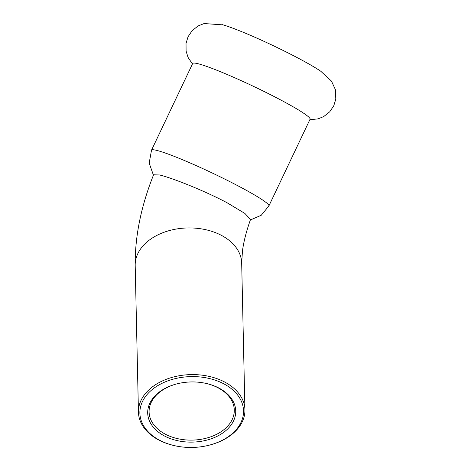<?xml version="1.0" encoding="UTF-8"?>
<svg xmlns="http://www.w3.org/2000/svg" width="471" height="471" viewBox="0 0 471 471"><rect width="100%" height="100%" fill="white"/><g stroke="black" fill="none" stroke-linecap="round" stroke-linejoin="round"><path stroke-width="0.71" d="M222.247 24.627A61.065 5.099 25.4 0 1 223.042 24.857A61.065 5.099 25.4 0 1 223.124 24.881A61.065 5.099 25.4 0 1 298.414 58.263A61.065 5.099 25.4 0 1 320.739 71.233A61.065 5.099 25.4 0 1 321.157 71.521M268.9 205.909A64.974 5.422 25.4 0 0 239.468 186.616A64.974 5.422 25.4 0 0 159.28 151.079A64.974 5.422 25.4 0 0 151.521 150.172L192.686 63.485A64.974 5.422 25.4 0 1 200.44 64.386A64.974 5.422 25.4 0 1 280.634 99.923A64.974 5.422 25.4 0 1 310.065 119.222L268.9 205.909L261.258 215.253L250.366 219.957M206.298 383.465A42.602 29.12 -1.3 0 1 218.132 387.851A42.602 29.12 -1.3 0 1 234.281 410.053A42.602 29.12 -1.3 0 1 210.525 436.894A42.602 29.12 -1.3 0 1 165.244 434.138A42.602 29.12 -1.3 0 1 149.095 411.937A42.602 29.12 -1.3 0 1 175.871 384.142M164.385 435.946A44.027 30.091 178.7 0 0 230.195 426.184A44.027 30.091 178.7 0 0 206.551 383.524A44.027 30.091 178.7 0 0 175.624 384.212A44.027 30.091 178.7 0 0 148.171 408.116A44.027 30.091 178.7 0 0 164.385 435.946M159.539 440.191A51.834 35.425 -1.3 0 1 157.32 385.926A51.834 35.425 -1.3 0 1 235.9 392.997A51.834 35.425 -1.3 0 1 210.655 444.789A51.834 35.425 -1.3 0 1 174.235 445.595A51.834 35.425 -1.3 0 1 159.539 440.191M210.655 444.789L211.149 444.648A53.258 36.397 178.7 0 0 244.932 409.817A53.258 36.397 178.7 0 0 224.738 382.063A53.258 36.397 178.7 0 0 168.135 378.625A53.258 36.397 178.7 0 0 138.445 412.172A53.258 36.397 178.7 0 0 158.633 439.926A53.258 36.397 178.7 0 0 173.734 445.478L174.235 445.595M241.682 263.159L242.441 251.137C243.642 241.806 246.339 231.255 250.537 219.48L244.867 213.416L227.093 202.765C204.396 190.696 171.462 177.644 159.457 174.959L153.575 174.812C141.035 206.292 134.906 236.524 135.195 265.52A53.258 36.397 178.7 0 1 164.885 231.968A53.258 36.397 178.7 0 1 221.494 235.406A53.258 36.397 178.7 0 1 241.682 263.159L244.932 409.817M320.739 71.233L331.472 81.094L335.364 89.578L335.805 99.11L333.78 105.757L329.729 111.798L323.754 116.543L318.037 118.88L309.818 119.74M223.124 24.881L204.084 23.55L198.05 25.982L192.08 30.739L188.041 36.779L186.027 43.432L186.092 51.068L188 57.285L192.439 64.003M138.445 412.172L135.195 265.52M151.521 150.172L149.177 163.096L153.428 175.183"/></g></svg>
